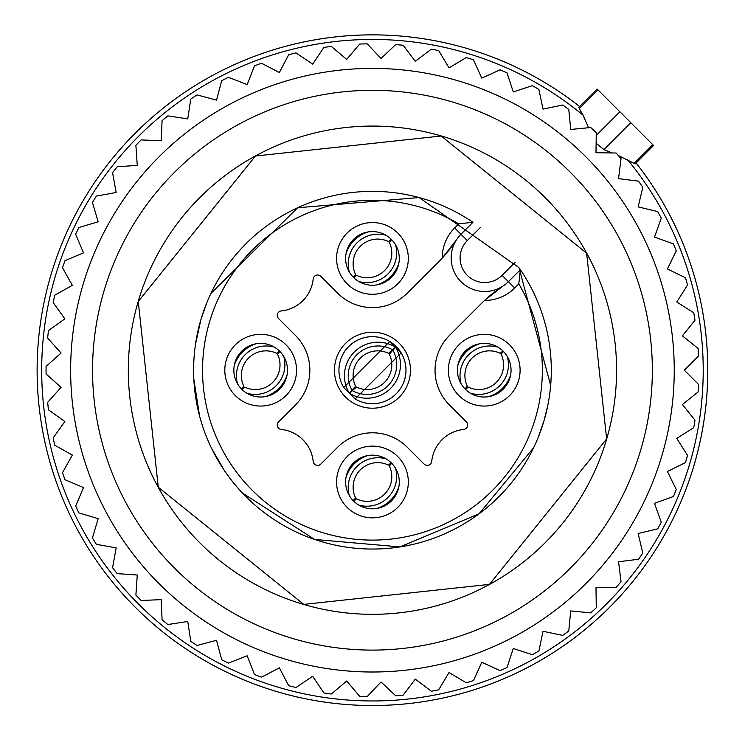<?xml version="1.0" encoding="UTF-8"?>
<svg xmlns="http://www.w3.org/2000/svg" width="745" height="745" viewBox="0 0 745 745"><rect width="100%" height="100%" fill="white"/><g stroke="black" fill="none" stroke-linecap="round" stroke-linejoin="round"><path stroke-width="1.12" d="M634.908 162.512L635.28 163.816L634.06 163.36L618.303 155.509M612.269 152.958L603.971 149.633L630.857 122.748L653.607 145.499L652.76 144.651L634.06 163.36M596.121 143.245L603.971 149.633M627.523 159.616A330.771 330.771 0 0 1 465.578 687.588A330.771 330.771 0 0 1 55.065 463.325A330.771 330.771 0 0 1 583.037 115.13L588.587 127.74M278.043 48.425A335.343 335.343 0 0 1 579.657 106.535A335.343 335.343 0 0 0 50.679 464.61A335.343 335.343 0 0 0 694.228 464.61A335.343 335.343 0 0 0 636.109 162.997A335.343 335.343 0 0 1 466.864 691.975A335.343 335.343 0 0 0 636.109 162.997A335.343 335.343 0 0 1 694.228 464.61M583.037 115.13L579.293 108.593L578.837 107.373L580.141 107.746M596.233 135.469L619.905 111.797L630.857 122.748M619.905 111.797L597.155 89.046L598.002 89.894L579.293 108.593M339.096 351.985A38.004 38.004 0 0 1 390.669 336.852A38.004 38.004 0 0 1 405.801 388.424A38.004 38.004 0 0 1 354.229 403.557A38.004 38.004 0 0 1 339.096 351.985M359.593 281.964A26.829 26.829 0 0 1 348.911 245.561A26.829 26.829 0 0 1 385.314 234.88A26.829 26.829 0 0 1 395.995 271.282A26.829 26.829 0 0 1 359.593 281.964M460.689 357.339A26.829 26.829 0 0 1 497.092 346.658A26.829 26.829 0 0 1 507.773 383.06A26.829 26.829 0 0 1 471.371 393.742A26.829 26.829 0 0 1 460.689 357.339M385.314 458.436A26.829 26.829 0 0 1 395.995 494.838A26.829 26.829 0 0 1 359.593 505.52A26.829 26.829 0 0 1 348.911 469.117A26.829 26.829 0 0 1 385.314 458.436M237.124 357.339A26.829 26.829 0 0 1 273.536 346.658A26.829 26.829 0 0 1 284.217 383.06A26.829 26.829 0 0 1 247.806 393.742A26.829 26.829 0 0 1 237.124 357.339M502.94 286.099A33.534 33.534 0 0 0 508.397 281.675A33.534 33.534 0 0 1 502.94 286.099A134.137 134.137 0 0 0 481.112 303.764L449.449 335.427A49.179 49.179 0 0 0 449.449 404.982L466.333 421.856A4.47 4.47 0 0 1 463.632 429.465A35.769 35.769 0 0 0 431.718 461.379A4.47 4.47 0 0 1 424.11 464.088L407.226 447.205A49.179 49.179 0 0 0 337.671 447.205L320.797 464.088A4.47 4.47 0 0 1 313.179 461.379A35.769 35.769 0 0 0 281.275 429.465A4.47 4.47 0 0 1 278.565 421.856L295.448 404.982A49.179 49.179 0 0 0 295.448 335.427L278.565 318.543A4.47 4.47 0 0 1 281.275 310.935A35.769 35.769 0 0 0 313.179 279.021A4.47 4.47 0 0 1 320.797 276.321L337.671 293.195A49.179 49.179 0 0 0 407.226 293.195L438.88 261.542A134.137 134.137 0 0 0 456.555 239.713A33.534 33.534 0 0 0 502.94 286.099L484.557 300.44A42.474 42.474 0 0 0 514.721 287.998L518.809 283.91L520.382 269.69A178.847 178.847 0 0 1 286.704 527.153A178.847 178.847 0 0 1 215.501 284.46A178.847 178.847 0 0 1 472.963 222.271L460.978 234.256A33.534 33.534 0 0 0 456.555 239.713L442.213 258.096A42.474 42.474 0 0 1 454.655 227.933L458.743 223.835L472.963 222.271M355.253 289.889A35.862 35.862 0 0 1 340.977 241.231A35.862 35.862 0 0 1 389.644 226.946A35.862 35.862 0 0 1 403.92 275.613A35.862 35.862 0 0 1 355.253 289.889M452.755 353.009A35.862 35.862 0 0 1 501.422 338.733A35.862 35.862 0 0 1 515.708 387.391A35.862 35.862 0 0 1 467.041 401.676A35.862 35.862 0 0 1 452.755 353.009M389.644 450.511A35.862 35.862 0 0 1 403.92 499.178A35.862 35.862 0 0 1 355.253 513.454A35.862 35.862 0 0 1 340.977 464.787A35.862 35.862 0 0 1 389.644 450.511M229.199 353.009A35.862 35.862 0 0 1 277.866 338.733A35.862 35.862 0 0 1 292.142 387.391A35.862 35.862 0 0 1 243.475 401.676A35.862 35.862 0 0 1 229.199 353.009M454.655 227.933L460.978 234.256A33.534 33.534 0 0 0 456.555 239.713M514.721 287.998L508.397 281.675L520.382 269.69M355.449 276.19A24.594 24.594 0 0 1 354.685 275.426M389.458 240.654A24.594 24.594 0 0 1 390.222 241.417M367.806 232.002A33.534 33.506 135 0 0 346.025 253.775M386.078 235.318A29.753 29.726 135 0 0 349.34 272.046M353.214 277.121L355.57 274.402A24.594 24.566 135 0 1 388.434 241.538L391.153 239.182M398.873 263.069A33.534 33.506 135 0 1 377.091 284.841M395.558 244.798A29.753 29.726 135 0 1 358.82 281.526M391.684 239.722L389.337 242.442A24.594 24.566 135 0 1 356.473 275.305L353.754 277.662M243.671 387.968A24.594 24.594 0 0 1 242.907 387.204M277.671 352.432A24.594 24.594 0 0 1 278.434 353.195M256.029 343.78A33.534 33.506 135 0 0 234.247 365.562M274.3 347.096A29.753 29.726 135 0 0 237.562 383.833M241.436 388.899L243.792 386.18A24.594 24.566 135 0 1 276.656 353.316L279.375 350.969M287.095 374.847A33.534 33.506 135 0 1 265.313 396.619M283.78 356.576A29.753 29.726 135 0 1 247.042 393.313M279.906 351.5L277.55 354.22A24.594 24.566 135 0 1 244.686 387.083L241.976 389.439M355.449 499.746A24.594 24.594 0 0 1 354.685 498.982M389.458 464.219A24.594 24.594 0 0 1 390.222 464.982M367.806 455.558A33.534 33.506 135 0 0 346.025 477.34M386.078 458.873A29.753 29.726 135 0 0 349.34 495.611M353.214 500.677L355.57 497.958A24.594 24.566 135 0 1 388.434 465.103L391.153 462.747M398.873 486.625A33.534 33.506 135 0 1 377.091 508.407M395.558 468.354A29.753 29.726 135 0 1 358.82 505.091M391.684 463.278L389.337 465.998A24.594 24.566 135 0 1 356.473 498.861L353.754 501.217M467.227 387.968A24.594 24.594 0 0 1 466.463 387.204M501.236 352.432A24.594 24.594 0 0 1 502 353.195M479.584 343.78A33.534 33.506 135 0 0 457.812 365.562M497.856 347.096A29.753 29.726 135 0 0 461.127 383.833M464.992 388.899L467.348 386.18A24.594 24.566 135 0 1 500.212 353.316L502.931 350.969M510.651 374.847A33.534 33.506 135 0 1 488.878 396.619M507.336 356.576A29.753 29.726 135 0 1 470.607 393.313M503.471 351.5L501.115 354.22A24.594 24.566 135 0 1 468.251 387.083L465.532 389.439M355.449 387.968A24.594 24.594 0 0 1 354.685 387.204M389.458 352.432A24.594 24.594 0 0 1 390.222 353.195M402.896 384.271A33.534 33.534 0 0 0 381.896 338.025A33.534 33.534 0 0 0 340.269 360.757M389.793 341.508L395.297 347.012A33.534 33.506 135 0 0 349.256 393.043L343.743 387.53L389.775 341.489A33.534 33.506 135 0 0 343.752 387.54M395.297 347.012L392.531 349.768A29.753 29.726 135 0 0 352.022 390.278L349.256 393.043M352.022 390.278L355.57 386.18A24.594 24.566 135 0 1 388.434 353.316L392.531 349.768M401.145 352.86L395.642 347.356A33.534 33.506 135 0 1 349.61 393.397L355.123 398.91L401.145 352.86A33.534 33.506 135 0 1 355.114 398.901M395.642 347.356L392.885 350.122A29.753 29.726 135 0 1 352.366 390.631L349.61 393.397M392.885 350.122L389.337 354.22A24.594 24.566 135 0 1 356.473 387.083L352.366 390.631M684.32 370.2L698.54 355.98A326.394 326.394 0 0 0 698.121 348.464L682.42 335.893L694.992 320.192A326.394 326.394 0 0 0 693.753 312.77L676.767 302.004L687.533 285.018A326.394 326.394 0 0 0 685.484 277.773L667.418 268.936L676.255 250.869A326.394 326.394 0 0 0 673.424 243.894L654.492 237.106L661.281 218.173A326.394 326.394 0 0 0 658.887 213.722A326.394 326.394 0 0 0 657.695 211.552L638.139 206.887L642.805 187.321A326.394 326.394 0 0 0 638.512 181.137L618.555 178.651L621.041 158.694A326.394 326.394 0 0 0 616.106 153.014L595.991 152.734L596.27 132.629A326.394 326.394 0 0 0 590.729 127.525L570.707 129.462L568.77 109.45A326.394 326.394 0 0 0 562.708 104.989L543.021 109.115L538.896 89.437A326.394 326.394 0 0 0 532.377 85.666L513.268 91.933L507 72.824A326.394 326.394 0 0 0 500.109 69.806L481.801 78.132L473.475 59.833A326.394 326.394 0 0 0 466.286 57.579L449.012 67.879L438.712 50.604A326.394 326.394 0 0 0 431.327 49.161L415.291 61.295L403.157 45.249A326.394 326.394 0 0 0 395.651 44.626L381.049 58.455L367.22 43.843A326.394 326.394 0 0 0 359.695 44.057L346.695 59.404L331.348 46.404A326.394 326.394 0 0 0 323.898 47.438L312.667 64.117L295.979 52.886A326.394 326.394 0 0 0 288.678 54.739L279.356 72.554L261.532 63.223A326.394 326.394 0 0 0 254.483 65.867L247.172 84.604L228.436 77.294A326.394 326.394 0 0 0 221.721 80.693L216.516 100.119L197.09 94.913A326.394 326.394 0 0 0 190.785 99.029L187.749 118.911L167.867 115.875A326.394 326.394 0 0 0 162.065 120.662L161.227 140.758L141.131 139.92A326.394 326.394 0 0 0 135.888 145.322L137.266 165.381L117.207 166.768A326.394 326.394 0 0 0 112.579 172.71L116.164 192.499L96.375 196.084A326.394 326.394 0 0 0 92.436 202.491L98.172 221.768L78.895 227.504A326.394 326.394 0 0 0 75.683 234.312L83.505 252.844L64.983 260.666A326.394 326.394 0 0 0 62.533 267.79L72.349 285.344L54.795 295.16A326.394 326.394 0 0 0 53.156 302.498L64.843 318.869L48.472 330.556A326.394 326.394 0 0 0 47.643 338.034L61.062 353.018L46.078 366.438A326.394 326.394 0 0 0 46.078 373.962L61.062 387.381L47.643 402.365A326.394 326.394 0 0 0 48.472 409.843L64.843 421.53L53.156 437.902A326.394 326.394 0 0 0 54.795 445.249L72.349 455.065L62.533 472.619A326.394 326.394 0 0 0 64.983 479.733L83.505 487.556L75.683 506.088A326.394 326.394 0 0 0 78.895 512.895L98.172 518.632L92.436 537.909A326.394 326.394 0 0 0 96.375 544.325L116.164 547.901L112.579 567.699A326.394 326.394 0 0 0 117.207 573.631L137.266 575.019L135.888 595.087A326.394 326.394 0 0 0 141.131 600.479L161.227 599.65L162.065 619.747A326.394 326.394 0 0 0 167.867 624.524L187.749 621.488L190.785 641.37A326.394 326.394 0 0 0 197.09 645.487L216.516 640.281L221.721 659.716A326.394 326.394 0 0 0 228.436 663.115L247.172 655.796L254.483 674.532A326.394 326.394 0 0 0 261.532 677.177L279.356 667.846L288.678 685.67A326.394 326.394 0 0 0 295.979 687.514L312.667 676.283L323.898 692.971A326.394 326.394 0 0 0 331.348 694.005L346.695 681.005L359.695 696.351A326.394 326.394 0 0 0 367.22 696.556L381.049 681.945L395.651 695.774A326.394 326.394 0 0 0 403.157 695.15L415.291 679.114L431.327 691.248A326.394 326.394 0 0 0 438.712 689.805L449.012 672.521L466.286 682.82A326.394 326.394 0 0 0 473.475 680.576L481.801 662.268L500.109 670.602A326.394 326.394 0 0 0 507 667.576L513.268 648.467L532.377 654.734A326.394 326.394 0 0 0 538.896 650.972L543.021 631.285L562.708 635.411A326.394 326.394 0 0 0 568.77 630.95L570.707 610.937L590.729 612.874A326.394 326.394 0 0 0 596.27 607.771L595.991 587.665L616.106 587.386A326.394 326.394 0 0 0 621.041 581.715L618.555 561.758L638.512 559.262A326.394 326.394 0 0 0 642.805 553.079L638.139 533.513L657.695 528.848A326.394 326.394 0 0 0 661.281 522.226L654.492 503.294L673.424 496.505A326.394 326.394 0 0 0 676.255 489.53L667.418 471.464L685.484 462.626A326.394 326.394 0 0 0 687.533 455.391L676.767 438.405L693.753 427.63A326.394 326.394 0 0 0 694.992 420.208L682.42 404.507L698.121 391.935A326.394 326.394 0 0 0 698.54 384.42L684.32 370.2M637.31 225.512A301.809 301.809 0 0 1 517.142 635.057A301.809 301.809 0 0 1 107.587 514.897A301.809 301.809 0 0 1 227.756 105.343A301.809 301.809 0 0 1 637.31 225.512M238.26 615.836A279.897 279.897 0 0 0 618.08 504.393A279.897 279.897 0 0 0 506.637 124.573A279.897 279.897 0 0 0 126.818 236.016A279.897 279.897 0 0 0 238.26 615.836M255.414 584.443A244.127 244.127 0 0 0 586.697 487.239A244.127 244.127 0 0 0 489.493 155.956A244.127 244.127 0 0 0 158.21 253.16A244.127 244.127 0 0 0 255.414 584.443M518.809 283.91A169.907 169.907 0 0 1 290.997 519.312A169.907 169.907 0 0 1 223.342 288.743A169.907 169.907 0 0 1 458.743 223.835M508.397 281.675L502.074 275.352A24.594 24.594 0 0 1 467.301 275.352A24.594 24.594 0 0 1 467.301 240.579L480.329 227.551M460.978 234.256L467.301 240.579M502.074 275.352L515.102 262.324M635.28 163.826L653.607 145.499M578.828 107.373L597.155 89.046M606.635 438.917L489.465 584.387L303.746 604.391L158.275 487.221L138.263 301.492L255.442 156.022L441.161 136.009L586.632 253.188L606.635 438.917M547.808 405.382L544.064 420.553L538.29 437.157M533.625 447.726L479.035 513.817L399.963 546.923L314.567 539.427L242.47 493.05M224.264 470.337L211.608 448.397M199.585 416.064L193.821 379.056M195.451 344.59L200.833 319.847L206.812 302.749M210.9 293.465L297.628 207.753L419.137 197.555L518.948 267.604L550.657 385.351"/></g></svg>
